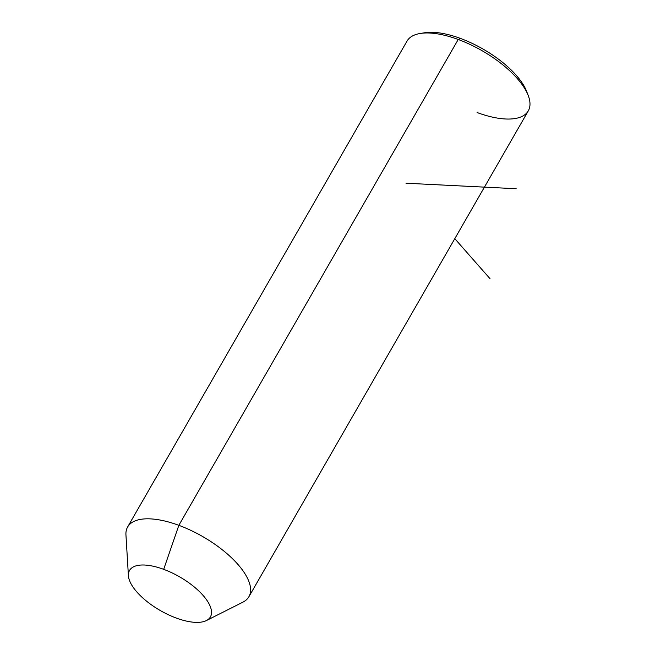 <?xml version="1.0" encoding="UTF-8"?>
<svg xmlns="http://www.w3.org/2000/svg" width="655" height="655" viewBox="0 0 655 655"><rect width="100%" height="100%" fill="white"/><g stroke="black" fill="none" stroke-linecap="round" stroke-linejoin="round"><path stroke-width="0.98" d="M128.413 575.72L125.948 534.898A69.954 29.123 29.9 0 1 178.848 525.326L163.684 569.342A46.636 19.413 -150.1 0 0 128.413 575.72A46.636 19.413 -150.1 0 0 176.244 618.042A46.636 19.413 -150.1 0 0 206.399 620.563A46.636 19.413 -150.1 0 0 204.032 596.533A46.636 19.413 -150.1 0 0 163.684 569.342L178.848 525.326A69.954 29.123 29.9 0 1 239.378 566.125A69.954 29.123 29.9 0 1 242.915 602.158L206.399 620.563M176.244 618.042A46.636 19.413 29.9 0 1 128.871 578.504A46.636 19.413 29.9 0 1 163.684 569.342A46.636 19.413 29.9 0 1 211.057 608.88A46.636 19.413 29.9 0 1 176.244 618.042M477.069 112.537A69.954 29.123 -150.1 0 0 528.2 95.45A69.954 29.123 -150.1 0 0 458.222 39.48L460.506 38.449A66.065 27.502 29.9 0 1 526.604 91.307A66.065 27.502 29.9 0 1 527.3 93.321A66.065 27.502 -150.1 0 0 460.506 38.449L458.222 39.48A69.954 29.123 29.9 0 1 528.282 110.875L248.908 596.73A69.954 29.123 -150.1 0 0 178.848 525.326L458.222 39.48L178.848 525.326A69.954 29.123 -150.1 0 0 127.627 526.988L407.001 41.134A69.954 29.123 29.9 0 1 458.222 39.48A69.954 29.123 -150.1 0 0 420.379 33.446L424.767 32.75A66.065 27.502 29.9 0 1 460.506 38.449A66.065 27.502 -150.1 0 0 422.671 33.159M454.799 238.682L490.038 278.727M405.994 183.22L516.165 188.722M528.2 95.45L526.604 91.307"/></g></svg>
